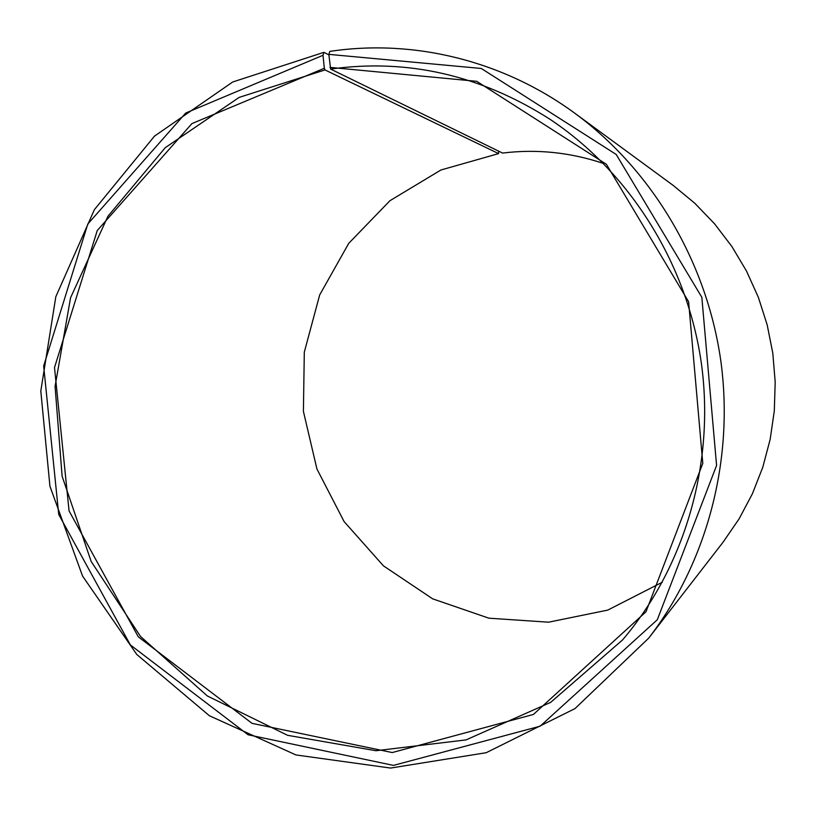 <?xml version="1.0" encoding="UTF-8"?>
<svg xmlns="http://www.w3.org/2000/svg" width="816" height="816" viewBox="0 0 816 816"><rect width="100%" height="100%" fill="white"/><g stroke="black" fill="none" stroke-linecap="round" stroke-linejoin="round"><path stroke-width="1.22" d="M498.566 151.113L498.596 153.612L325.003 69.941L239.19 97.379L165.25 147.686L107.936 216.26L70.564 297.748L55.07 386.356L62.108 476.207L91.157 561.459L140.525 636.47L207.356 695.977L287.579 735.308L375.921 750.73L466.007 739.908L550.678 702.362L622.516 639.968C684.808 567.089 715.183 463.437 701.362 363.273C687.103 263.18 629.401 171.87 549.464 118.932C480.257 75.021 407.306 58.405 330.602 69.074L328.848 54.366L329.797 51.398C412.712 38.842 502.625 60.129 575.147 113.485C651.994 170.075 706.615 261.344 720.773 360.56C734.441 459.836 707.033 562.601 648.7 638.143L574.974 708.604L486.234 752.699L390.589 768.06L295.963 754.953L209.416 715.765L136.782 654.473L82.559 576.076L49.929 486.234L40.8 391.027L55.825 296.708L94.391 209.651L154.51 136.119L232.713 81.988L323.901 52.336L328.899 54.896M498.596 153.612L440.926 169.993L389.936 200.705L348.738 243.352L319.678 294.943L304.307 352.124L303.399 411.335L316.924 468.986L344.107 521.587L383.438 565.845L432.664 598.842L488.886 618.181L548.566 622.19L607.767 610.103L662.276 582.247M603.575 163.496C570.313 152.337 536.642 148.869 502.574 153.071L330.602 69.074M325.003 69.941L324.34 68.258L191.933 123.593L97.257 230.52L54.509 367.567L69.064 510.918L138.312 636.837L252.052 723.353L392.221 752.556L533.419 714.449L645.966 611.806L702.79 463.366L688.612 301.716L606.4 164.291L476.738 81.314L329.98 67.381M324.34 68.258L323.003 55.284L185.752 113.016L87.802 224.023L43.656 366.017L58.732 514.457L130.366 644.936L248.105 734.788L393.445 765.398L540.141 726.189L657.298 619.752L716.581 465.457L701.842 297.31L616.213 154.469L481.297 68.473L328.848 54.366M323.003 55.284L323.901 52.336M648.7 638.143L723.129 542.12L739.112 518.833L752.413 493.731L762.817 467.129L770.151 439.396L774.302 410.897L775.2 382.051L772.813 353.257L767.193 324.921L758.401 297.432L746.569 271.177L731.891 246.534L714.571 223.819L694.885 203.337L673.108 185.344L575.147 113.485"/></g></svg>
